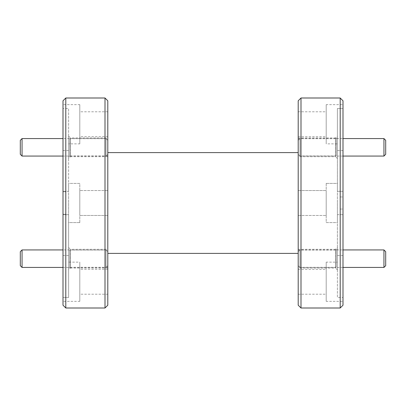 <?xml version="1.0" encoding="UTF-8"?>
<svg xmlns="http://www.w3.org/2000/svg" width="406" height="406" viewBox="0 0 406 406"><rect width="100%" height="100%" fill="white"/><g stroke="black" fill="none" stroke-linecap="round" stroke-linejoin="round"><path stroke-width="0.3" stroke-dasharray="2.03 1.52" d="M298.202 140.314L298.202 154.316L298.202 140.314L299.948 138.568L299.948 156.066L342.999 156.066M298.202 154.316L299.948 156.066L299.948 138.568L342.999 138.568M383.949 138.568L383.949 156.066M385.7 154.316L385.7 140.314M107.798 154.316L107.798 140.314L107.798 154.316L106.052 156.066L106.052 138.568L106.052 156.066L63.001 156.066M107.798 140.314L106.052 138.568L63.001 138.568M22.051 156.066L22.051 138.568M20.3 140.314L20.3 154.316M107.798 265.686L107.798 251.684L107.798 265.686L106.052 267.432L106.052 249.934L106.052 267.432L63.001 267.432M107.798 251.684L106.052 249.934L63.001 249.934M22.051 267.432L22.051 249.934M20.3 251.684L20.3 265.686M298.202 251.684L298.202 265.686L298.202 251.684L299.948 249.934L299.948 267.432L342.999 267.432M298.202 265.686L299.948 267.432L299.948 249.934L342.999 249.934M383.949 249.934L383.949 267.432M385.7 265.686L385.7 251.684M342.999 305.2L342.999 100.8M340.198 97.998L340.198 308.002M298.202 100.8L298.202 305.2M300.998 308.002L300.998 97.998M107.798 305.2L107.798 100.8M105.002 97.998L105.002 308.002M63.001 100.8L63.001 305.2M65.802 308.002L65.802 97.998M298.202 156.696L298.202 137.933L298.202 156.696L335.579 156.696L335.579 137.933L337.401 136.117L337.401 158.518L337.401 136.117M298.202 137.933L335.579 137.933L335.579 156.696L337.401 158.518M298.202 268.067L298.202 249.304L298.202 268.067L335.579 268.067L335.579 249.304L337.401 247.482L337.401 269.883L337.401 247.482M298.202 249.304L335.579 249.304L335.579 268.067L337.401 269.883M298.202 267.295L298.202 250.076L298.202 267.295L336.209 267.295L336.209 250.076L337.401 248.883L337.401 268.483L337.401 248.883M298.202 250.076L336.209 250.076L336.209 267.295L337.401 268.483M298.202 155.924L298.202 138.705L298.202 155.924L336.209 155.924L336.209 138.705L337.401 137.517L337.401 157.117L337.401 137.517M298.202 138.705L336.209 138.705L336.209 155.924L337.401 157.117M298.202 190.541L326.201 190.541L326.201 215.459L326.201 190.541L326.201 215.459L326.201 190.541L298.202 190.541L298.202 215.459L326.201 215.459L298.202 215.459L298.202 190.541M326.201 183.4L337.401 183.4L337.401 222.6L337.401 183.4L337.401 191.307L337.401 183.4L326.201 183.4L326.201 222.6L337.401 222.6L337.401 214.693L342.999 214.693L342.999 104.652L342.999 108.519L337.401 108.519L342.999 108.519L342.999 214.693L337.401 214.693L337.401 297.481L337.401 262.149L337.401 297.481L342.999 297.481L337.401 297.481L337.401 214.693L337.401 222.6L326.201 222.6L326.201 183.4M298.202 269.29L298.202 294.208L298.202 269.29L326.201 269.29L326.201 294.208L326.201 269.29M298.202 294.208L326.201 294.208M326.201 262.149L326.201 301.348L326.201 262.149L337.401 262.149M342.999 301.348L342.999 214.693L342.999 301.348L326.201 301.348M337.401 191.307L342.999 191.307L337.401 191.307L337.401 108.519L337.401 191.307M298.202 111.792L298.202 136.71L298.202 111.792L326.201 111.792L326.201 136.71L326.201 111.792M298.202 136.71L326.201 136.71M326.201 104.652L326.201 143.851L326.201 104.652L342.999 104.652M337.401 143.851L337.401 108.519L337.401 143.851L326.201 143.851M337.401 203L337.401 255.501L337.401 203M107.798 249.304L107.798 268.067L107.798 249.304L70.421 249.304L70.421 268.067L68.599 269.883L68.599 247.482L68.599 269.883M107.798 268.067L70.421 268.067L70.421 249.304L68.599 247.482M107.798 137.933L107.798 156.696L107.798 137.933L70.421 137.933L70.421 156.696L68.599 158.518L68.599 136.117L68.599 158.518M107.798 156.696L70.421 156.696L70.421 137.933L68.599 136.117M107.798 138.705L107.798 155.924L107.798 138.705L69.791 138.705L69.791 155.924L68.599 157.117L68.599 137.517L68.599 157.117M107.798 155.924L69.791 155.924L69.791 138.705L68.599 137.517M107.798 250.076L107.798 267.295L107.798 250.076L69.791 250.076L69.791 267.295L68.599 268.483L68.599 248.883L68.599 268.483M107.798 267.295L69.791 267.295L69.791 250.076L68.599 248.883M107.798 215.459L79.799 215.459L79.799 190.541L79.799 215.459L79.799 190.541L79.799 215.459L107.798 215.459L107.798 190.541L79.799 190.541L107.798 190.541L107.798 215.459M79.799 222.6L68.599 222.6L68.599 183.4L68.599 222.6L68.599 214.693L68.599 222.6L79.799 222.6L79.799 183.4L68.599 183.4L68.599 191.307L63.001 191.307L63.001 301.348L63.001 297.481L68.599 297.481L63.001 297.481L63.001 191.307L68.599 191.307L68.599 108.519L68.599 143.851L68.599 108.519L63.001 108.519L68.599 108.519L68.599 191.307L68.599 183.4L79.799 183.4L79.799 222.6M107.798 136.71L107.798 111.792L107.798 136.71L79.799 136.71L79.799 111.792L79.799 136.71M107.798 111.792L79.799 111.792M79.799 143.851L79.799 104.652L79.799 143.851L68.599 143.851M63.001 104.652L63.001 191.307L63.001 104.652L79.799 104.652M68.599 214.693L63.001 214.693L68.599 214.693L68.599 297.481L68.599 214.693M107.798 294.208L107.798 269.29L107.798 294.208L79.799 294.208L79.799 269.29L79.799 294.208M107.798 269.29L79.799 269.29M79.799 301.348L79.799 262.149L79.799 301.348L63.001 301.348M68.599 262.149L68.599 297.481L68.599 262.149L79.799 262.149M68.599 203L68.599 255.501L68.599 203M65.802 214.15L65.802 191.85L65.802 214.15L63.001 214.201L63.001 191.799L65.802 191.85L63.001 191.799L63.001 214.201L65.802 214.15M342.999 196.981L342.999 209.019L342.999 196.981L340.198 196.93L340.198 209.07L342.999 209.019L340.198 209.07L340.198 196.93L342.999 196.981M107.798 203L107.798 152.6L107.798 203M337.401 255.501L342.999 255.501M68.599 255.501L63.001 255.501M68.599 150.499L63.001 150.499M337.401 150.499L342.999 150.499"/><path stroke-width="0.61" d="M385.7 140.314L385.7 154.316L383.949 156.066L383.949 138.568L385.7 140.314M342.999 156.066L383.949 156.066M342.999 138.568L383.949 138.568M22.051 156.066L20.3 154.316L20.3 140.314L22.051 138.568L22.051 156.066L63.001 156.066M22.051 138.568L63.001 138.568M22.051 267.432L20.3 265.686L20.3 251.684L22.051 249.934L22.051 267.432L63.001 267.432M22.051 249.934L63.001 249.934M385.7 251.684L385.7 265.686L383.949 267.432L383.949 249.934L385.7 251.684M342.999 267.432L383.949 267.432M342.999 249.934L383.949 249.934M340.198 97.998L342.999 100.8L342.999 305.2L340.198 308.002L340.198 97.998L300.998 97.998L300.998 308.002L298.202 305.2L298.202 100.8L300.998 97.998M105.002 97.998L107.798 100.8L107.798 305.2L105.002 308.002L105.002 97.998L65.802 97.998L65.802 308.002L63.001 305.2L63.001 100.8L65.802 97.998M340.198 308.002L300.998 308.002M298.202 253.4L107.798 253.4M105.002 308.002L65.802 308.002M298.202 152.6L107.798 152.6"/></g></svg>
